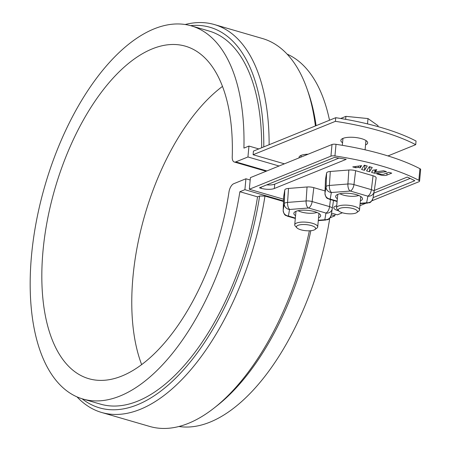 <?xml version="1.0" encoding="UTF-8"?>
<svg xmlns="http://www.w3.org/2000/svg" width="451" height="451" viewBox="0 0 451 451"><rect width="100%" height="100%" fill="white"/><g stroke="black" fill="none" stroke-linecap="round" stroke-linejoin="round"><path stroke-width="0.68" d="M308.129 154.203A13.468 4.251 -174.7 0 0 299.047 157.365A13.468 4.251 -174.7 0 0 299.092 157.873M365.547 144.895A13.468 4.251 -174.7 0 0 367.666 142.888A13.468 4.251 -174.7 0 0 361.572 138.677A13.468 4.251 -174.7 0 0 348.037 137.346A13.468 4.251 -174.7 0 0 340.849 140.402A13.468 4.251 -174.7 0 0 342.563 142.758M284.406 163.826L253.096 154.732L335.403 121.336A134.657 42.529 -174.7 0 1 415.715 144.67L387.961 155.933M410.151 178.41L373.851 193.135M253.096 154.732L253.434 151.096L335.741 117.7A134.657 42.529 5.3 0 1 416.053 141.033L415.715 144.67M366.533 140.954A13.468 4.251 5.3 0 1 365.885 141.259M342.901 139.128A13.468 4.251 5.3 0 1 342.315 138.705M301.093 156.085A13.468 4.251 5.3 0 1 300.513 155.668M335.403 121.336L335.741 117.7M279.045 166.002L247.943 156.965L235.783 161.898A7.695 3.8 106.2 0 1 234.311 162.016A7.695 3.8 106.2 0 1 232.231 157.089A173.133 85.515 -73.8 0 0 185.395 46.182A173.133 85.515 -73.8 0 0 54.971 188.58A173.133 85.515 -73.8 0 0 88.785 378.693A173.133 85.515 -73.8 0 0 229.001 191.889A7.695 3.8 106.2 0 1 233.759 183.709L245.919 178.776L244.904 189.679L283.516 200.898M222.478 86.395A173.133 85.515 -73.8 0 0 141.648 364.611M247.943 156.965L248.952 146.062L243.918 148.103A194.291 95.967 -73.8 0 0 191.297 25.859A194.291 95.967 -73.8 0 0 44.931 185.66A194.291 95.967 -73.8 0 0 82.883 399.017A194.291 95.967 -73.8 0 0 239.876 191.72L244.904 189.679M283.499 201.462L264.962 196.078L259.646 195.999L257.544 196.856A194.291 95.967 106.2 0 1 100.55 404.147L82.883 399.017M330.064 217.754L334.856 215.815L335.008 214.152M331.254 214.766L334.856 215.815M239.876 191.72L257.544 196.856M259.646 195.999A198.141 97.867 106.2 0 1 82.105 398.78M264.962 196.078A201.986 99.772 106.2 0 1 101.616 412.468A201.986 99.772 106.2 0 1 77.008 396.88M329.506 120.231A194.291 95.967 -73.8 0 0 287.118 54.126M178.934 426.494A194.291 95.967 -73.8 0 0 329.782 218.092M250.187 180.017L245.919 178.776M191.297 25.859L208.965 30.995A194.291 95.967 106.2 0 1 261.67 147.753M248.952 146.062L258.795 148.92M309.363 230.805A201.986 99.772 106.2 0 1 214.208 407.946A201.986 99.772 106.2 0 1 149.805 426.471L101.616 412.468M310.829 230.709A198.141 97.867 106.2 0 1 217.264 405.539L214.208 407.946M185.198 24.512A201.986 99.772 106.2 0 1 214.326 24.534A201.986 99.772 106.2 0 1 269.123 144.732M190.519 25.639A198.141 97.867 106.2 0 1 263.784 146.896M214.326 24.534L262.51 38.538A201.986 99.772 106.2 0 1 306.962 88.689L308.253 92.359A198.141 97.867 106.2 0 1 316.1 125.671M306.962 88.689A201.986 99.772 106.2 0 1 315.401 125.953M340.68 118.483L345.911 116.358L345.641 119.329M345.911 116.358L368.01 118.574L367.514 123.901M338.724 210.876L337.066 209.095A11.54 3.647 5.3 0 1 336.525 207.826A11.54 3.647 5.3 0 1 338.38 206.09A11.54 3.647 5.3 0 1 351.447 205.684A11.54 3.647 5.3 0 1 359.509 209.957A11.54 3.647 5.3 0 1 358.742 211.102L356.786 212.551A9.618 3.039 5.3 0 1 347.569 213.735A9.618 3.039 5.3 0 1 338.724 210.876A9.618 3.039 5.3 0 1 339.817 208.373A9.618 3.039 5.3 0 1 352.214 208.356A9.618 3.039 5.3 0 1 356.786 212.551M368.01 118.574L378.039 125.688L377.949 126.618M296.921 227.84L295.264 226.052A11.54 3.647 5.3 0 1 294.723 224.784A11.54 3.647 5.3 0 1 296.578 223.053A11.54 3.647 5.3 0 1 309.645 222.647A11.54 3.647 5.3 0 1 317.707 226.915A11.54 3.647 5.3 0 1 316.94 228.065L314.984 229.514A9.618 3.039 5.3 0 1 305.767 230.692A9.618 3.039 5.3 0 1 296.921 227.84A9.618 3.039 5.3 0 1 298.015 225.337A9.618 3.039 5.3 0 1 310.406 225.32A9.618 3.039 5.3 0 1 314.984 229.514M360.186 167.89L358.376 167.366L355.642 167.744L352.738 166.904L361.623 165.669L360.186 167.89L360.377 165.838M369.335 166.633L372.238 167.479L369.465 171.763L366.562 170.918L369.335 166.633M373.084 197.645L414.813 180.716A135.43 42.772 -174.7 0 0 407.242 177.074L374.279 190.452M338.707 210.859L338.154 210.696A9.618 3.039 5.3 0 1 333.808 207.691A9.618 3.039 5.3 0 1 335.352 206.248L336.722 205.69M325.492 179.492L324.974 193.304A5.773 5.474 9.6 0 0 330.228 199.043L330.363 199.139A5.773 2.853 -73.8 0 1 329.258 199.229C328.249 198.147 326.112 199.81 324.968 193.383L325.481 179.583A6.821 2.154 -174.7 0 1 325.492 179.492L326.597 172.975A6.821 2.154 -174.7 0 1 330.307 171.47L348.843 170.016A6.821 2.154 -174.7 0 1 355.63 170.698L373.062 175.766L371.376 189.668L353.939 184.6A6.06 1.911 -174.7 0 0 347.913 183.997L329.377 185.451A6.06 1.911 -174.7 0 0 326.084 186.787L324.974 193.304A6.06 1.911 -174.7 0 0 324.968 193.383A6.06 1.911 -174.7 0 0 324.974 193.485M376.14 177.948L374.116 191.585L376.145 177.936A6.821 2.154 -174.7 0 0 376.145 177.936A6.821 2.154 -174.7 0 0 373.062 175.766M283.69 196.456L283.172 210.267A6.06 1.911 -174.7 0 0 283.166 210.346L283.679 196.546A6.821 2.154 -174.7 0 1 283.69 196.456L284.795 189.939A6.821 2.154 -174.7 0 1 288.499 188.433L307.041 186.979A6.821 2.154 -174.7 0 1 313.823 187.661L325.058 190.925M371.833 200.836L418.956 181.719A3.845 1.218 -174.7 0 0 419.571 181.139A3.845 1.218 -174.7 0 0 418.844 180.327A140.047 44.232 -174.7 0 0 334.946 155.95A3.845 1.218 -174.7 0 0 330.933 156.142L249.324 189.257L283.578 199.207M331.53 213.137L337.348 214.828L342.427 212.771M359.909 205.679L365.992 203.209M261.056 188.298A9.618 3.039 5.3 0 0 274.315 188.512L346.205 159.344A135.43 42.772 -174.7 0 0 334.501 157.382L259.455 187.83L261.056 188.298L261.168 187.137M386.851 175.118A4.493 1.421 -174.7 0 1 380.661 175.016L376.715 173.872L378.44 173.629L381.157 174.328L383.361 174.357L388.785 172.282L391.722 173.139L386.851 175.118L387.048 172.992M375.294 171.921L383.575 170.771L386.479 171.617L374.629 173.263L371.556 172.372L372.966 170.185L376.76 169.661L375.294 171.921L375.491 169.835M367.244 166.024L364.476 170.315L361.567 169.469L364.34 165.184L367.244 166.024M360.355 200.87A13.468 4.251 -174.7 0 0 362.474 198.868A13.468 4.251 -174.7 0 0 349.457 193.389A13.468 4.251 -174.7 0 0 335.657 196.377A13.468 4.251 -174.7 0 0 337.371 198.739M370.203 166.887L369.871 167.4L369.003 167.146M338.955 158.087L274.721 184.149A9.618 3.039 5.3 0 1 266.75 184.871M365.209 165.438L364.876 165.951L364.008 165.697M249.324 189.257L250.406 177.626L332.015 144.512A3.845 1.218 5.3 0 1 336.023 144.32L334.946 155.95M419.571 181.139L420.653 169.508A3.845 1.218 5.3 0 0 419.926 168.697A140.047 44.232 -174.7 0 0 336.023 144.32M318.553 217.833A13.468 4.251 -174.7 0 0 320.667 215.826A13.468 4.251 -174.7 0 0 307.655 210.346A13.468 4.251 -174.7 0 0 293.849 213.34A13.468 4.251 -174.7 0 0 295.563 215.696M317.707 226.915L318.953 213.47A13.468 4.251 -174.7 0 0 318.958 213.47M295.969 211.339L294.723 224.784M360.761 196.506L359.509 209.957M337.771 194.375L336.525 207.826M369.465 171.763L369.871 167.4M374.629 173.263L374.939 169.914M358.376 167.366L358.494 166.103M355.642 167.744L355.754 166.481M364.476 170.315L364.876 165.951M358.77 195.486A11.54 3.647 5.3 0 1 339.919 193.738M316.963 212.444A11.54 3.647 5.3 0 1 298.111 210.696M266.891 170.935L235.783 161.898M373.005 198.124A5.773 5.474 -170.4 0 1 372.988 198.231C370.299 204.607 368.833 202.071 367.588 203.085A5.773 2.621 -94.5 0 1 366.629 202.781L367.898 196.196L350.331 191.038L331.338 192.526A5.773 5.474 -170.4 0 1 326.084 186.787L326.597 172.975M330.228 199.043L331.338 192.526M337.151 201.112L330.363 199.139M366.629 202.781L360.129 203.294M331.197 215.088A5.773 5.474 -170.4 0 1 331.181 215.195C328.497 221.571 327.031 219.034 325.785 220.043A5.773 2.621 -94.5 0 1 324.827 219.744L325.96 213.064L308.529 208.001L289.531 209.489A5.773 5.474 -170.4 0 1 284.277 203.745L283.172 210.267A5.773 5.474 9.6 0 0 288.426 216.006L289.531 209.489M288.426 216.006L295.343 218.075M324.827 219.744L318.327 220.251M274.315 188.512L274.721 184.149M330.933 156.142L332.015 144.512M338.154 210.696L338.194 210.301M355.63 170.698L353.939 184.6A5.773 2.853 -73.8 0 1 350.331 191.038M348.843 170.016L347.913 183.997A5.773 2.621 -94.5 0 0 350.038 191.01M330.307 171.47L329.377 185.451A5.773 2.621 -94.5 0 0 331.496 192.464M367.898 196.196A5.773 5.474 9.6 0 0 374.093 191.714A5.773 5.474 9.6 0 0 374.11 191.607A6.06 1.911 -174.7 0 0 374.11 191.596A6.06 1.911 -174.7 0 0 371.376 189.668A5.773 2.853 -73.8 0 1 367.762 196.106M374.11 191.596L372.988 198.231A5.773 5.474 -170.4 0 1 366.793 202.719M313.823 187.661L312.137 201.563A6.06 1.911 -174.7 0 0 306.111 200.96L287.569 202.409A6.06 1.911 -174.7 0 0 284.277 203.745L284.795 189.939M330.431 199.567L329.574 206.626L312.137 201.563A5.773 2.853 -73.8 0 1 308.529 208.001M307.041 186.979L306.111 200.96A5.773 2.621 -94.5 0 0 308.236 207.973M288.499 188.433L287.569 202.409A5.773 2.621 -94.5 0 0 289.694 209.422M288.561 216.102A5.773 2.853 -73.8 0 1 287.456 216.192C286.447 215.11 284.31 216.768 283.166 210.346A6.06 1.911 -174.7 0 0 283.172 210.442M326.096 213.16A5.773 5.474 9.6 0 0 332.291 208.672A5.773 5.474 9.6 0 0 332.308 208.571A6.06 1.911 -174.7 0 0 332.308 208.554L333.509 200.464L332.308 208.542M324.985 219.676A5.773 5.474 -170.4 0 0 331.181 215.195L332.308 208.554A6.06 1.911 -174.7 0 0 329.574 206.626A5.773 2.853 -73.8 0 1 325.96 213.064M419.926 168.697L418.844 180.327M380.661 175.016L380.729 174.255M234.311 162.016L266.101 171.256M365.09 149.811L365.953 140.532M342.326 145.323L342.969 138.401M301.003 157.095L301.161 155.358M360.095 203.672L367.588 203.085M329.258 199.229L337.111 201.512M318.293 220.629L325.785 220.043M287.456 216.192L295.309 218.476"/></g></svg>
